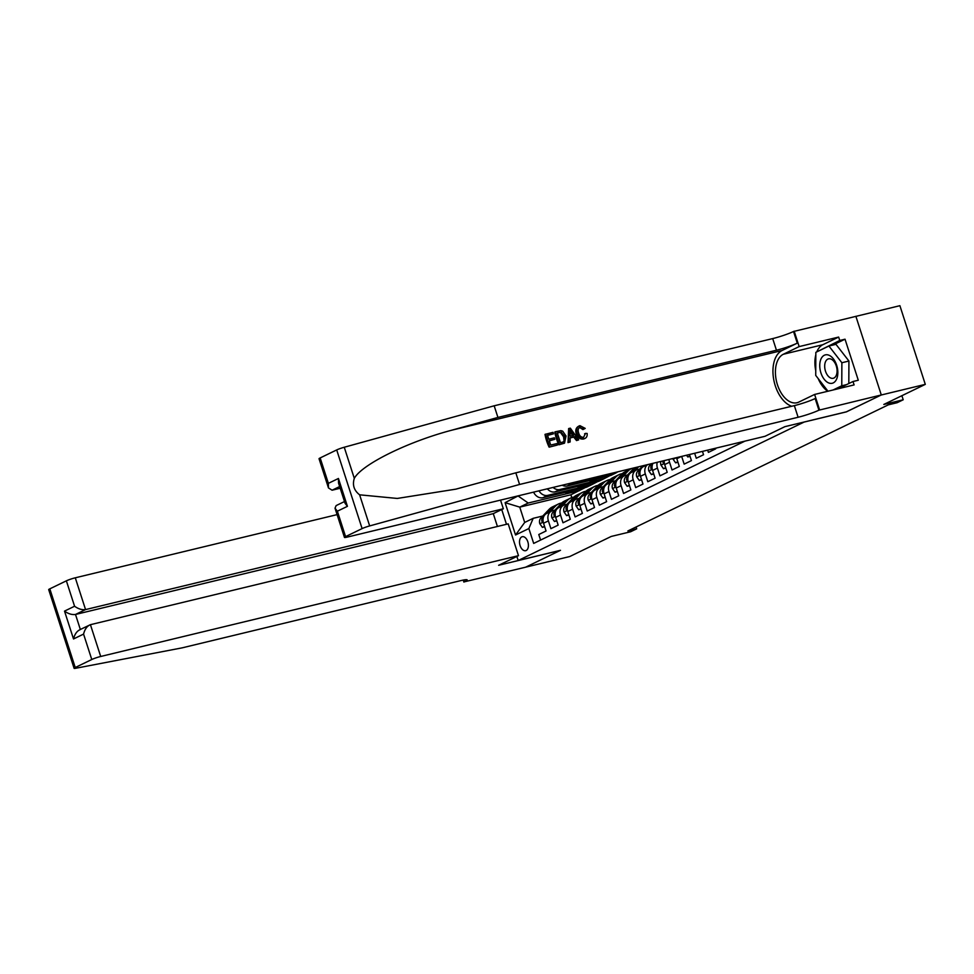 <?xml version="1.0" encoding="UTF-8"?>
<svg xmlns="http://www.w3.org/2000/svg" width="974" height="974" viewBox="0 0 974 974"><rect width="100%" height="100%" fill="white"/><g stroke="black" fill="none" stroke-linecap="round" stroke-linejoin="round"><path stroke-width="1.46" d="M526.155 550.505A7.183 4.249 -103.6 0 0 527.969 542.262A7.183 4.249 -103.6 0 0 522.271 536.711A7.183 4.249 -103.6 0 0 521.76 536.893A7.183 4.249 -103.6 0 0 519.958 545.148A7.183 4.249 -103.6 0 0 525.643 550.687A7.183 4.249 -103.6 0 0 526.155 550.505M320.166 457.938L328.372 483.348L328.469 487.925L319.034 458.73A6.745 0.694 -17.9 0 1 320.166 457.938L336.7 449.927A6.745 0.694 -17.9 0 1 344.248 447.249L494.171 405.793L772.699 338.587A15.73 1.619 162.1 0 0 793.518 331.501L899.891 305.69L925.3 384.365L883.808 404.454L903.202 399.778L901.887 395.7M516.865 556.446L518.18 560.513L560.488 550.31L525.668 567.172L569.729 556.544L611.222 536.443L630.616 531.767L636.679 528.833L636.071 526.983M846.382 411.819L881.226 395.006L925.3 384.365M540.582 540.083L538.78 534.519L546.049 530.988L543.541 523.233L548.386 520.883A8.985 7.195 -115.8 0 1 551.528 511.094A8.985 7.195 -115.8 0 1 552.696 510.68L554.912 510.145M548.386 520.883L550.894 528.651L558.163 525.132L555.655 517.364L560.5 515.015A8.985 7.195 -115.8 0 1 563.642 505.226A8.985 7.195 -115.8 0 1 564.81 504.812L567.026 504.276M560.5 515.015L563.009 522.782L570.277 519.264L567.769 511.496L572.615 509.159A8.985 7.195 -115.8 0 1 575.756 499.37A8.985 7.195 -115.8 0 1 576.925 498.944L579.14 498.408M572.615 509.159L575.123 516.914L582.391 513.395L579.883 505.64L584.729 503.29A8.985 7.195 -115.8 0 1 587.87 493.501A8.985 7.195 -115.8 0 1 589.039 493.075L591.255 492.54M584.729 503.29L587.237 511.046L594.505 507.527L591.997 499.772L596.843 497.422A8.985 7.195 -115.8 0 1 599.984 487.633A8.985 7.195 -115.8 0 1 601.153 487.219L603.369 486.683M596.843 497.422L599.351 505.177L606.619 501.659L604.124 493.903L608.969 491.553A8.985 7.195 -115.8 0 1 612.098 481.765A8.985 7.195 -115.8 0 1 613.267 481.351L615.483 480.815M608.969 491.553L611.465 499.321L618.734 495.803L616.238 488.035L621.083 485.685A8.985 7.195 -115.8 0 1 624.212 475.896A8.985 7.195 -115.8 0 1 625.381 475.482L627.597 474.947M621.083 485.685L623.579 493.453L630.86 489.934L628.352 482.167L633.197 479.817A8.985 7.195 -115.8 0 1 636.326 470.028A8.985 7.195 -115.8 0 1 637.495 469.614L639.711 469.078M633.197 479.817L635.705 487.584L642.974 484.066L640.466 476.298L645.312 473.961A8.985 7.195 -115.8 0 1 647.71 464.586M645.312 473.961L647.82 481.716L655.088 478.197L652.58 470.442L657.426 468.092A8.985 7.195 -115.8 0 1 657.292 462.285M657.426 468.092L659.934 475.848L667.202 472.329L664.694 464.574L669.54 462.224A8.985 7.195 -115.8 0 1 669.028 459.448M669.54 462.224L672.048 469.992L679.316 466.461L676.808 458.705L681.471 456.441M681.666 456.404L684.162 464.123L691.43 460.605L689.458 454.517M694.657 453.263L696.276 458.255L703.545 454.736L702.461 451.376M707.66 450.122L708.39 452.386L715.659 448.868L715.452 448.247M903.202 399.778L897.139 402.712L888.325 404.843L627.865 530.964L636.679 528.833M506.48 524.292L501.732 509.56M518.18 560.513L804.098 422.071L846.406 411.868M585.605 487.414L570.874 494.792L519.751 507.125L524.694 522.441L533.18 518.326L528.87 528.541L533.679 543.419L744.927 441.137M528.87 528.541L515.55 534.994L505.104 502.669L518.302 495.815M597.719 481.546L591.462 484.821L547.753 495.364A8.985 7.195 -115.8 0 1 538.975 490.835M591.462 484.821L586.616 487.17L542.908 497.714L547.753 495.364M609.834 475.677L603.576 478.952L559.867 489.508A8.985 7.195 -115.8 0 1 553.086 487.426M603.576 478.952L598.73 481.302L555.022 491.846L559.867 489.508M617.857 471.793L615.69 473.084L571.981 483.64A8.985 7.195 -115.8 0 1 568.913 483.603M615.69 473.084L610.844 475.434L567.136 485.977L571.981 483.64M533.18 518.326L542.798 516.013M570.874 494.792L571.787 497.629M579.347 490.689L528.225 503.022L519.751 507.125L505.104 502.669M676.516 457.634A8.985 7.195 64.2 0 0 676.808 458.705M664.207 460.617A8.985 7.195 64.2 0 0 664.694 464.574M652.994 463.32A8.985 7.195 64.2 0 0 652.58 470.442M647.418 464.659L643.595 466.509A8.985 7.195 64.2 0 0 640.466 476.298M636.326 470.028L631.481 472.378A8.985 7.195 64.2 0 0 628.352 482.167M624.212 475.896L619.367 478.246A8.985 7.195 64.2 0 0 616.238 488.035M612.098 481.765L607.252 484.115A8.985 7.195 64.2 0 0 604.124 493.903M599.984 487.633L595.138 489.983A8.985 7.195 64.2 0 0 591.997 499.772M604.635 474.983L602.407 476.067L615.629 472.877M587.87 493.501L583.024 495.839A8.985 7.195 64.2 0 0 579.883 505.64M596.612 478.867L590.293 481.935L603.515 478.745M589.83 480.511L590.293 481.935M562.205 485.222A8.985 7.195 64.2 0 0 567.136 485.977M575.756 499.37L570.91 501.707A8.985 7.195 64.2 0 0 567.769 511.496M584.497 484.735L578.179 487.791L591.401 484.602M577.716 486.367L578.179 487.791M547.315 488.814A8.985 7.195 64.2 0 0 555.022 491.846M563.642 505.226L558.796 507.576A8.985 7.195 64.2 0 0 555.655 517.364M572.383 490.604L566.064 493.66L579.287 490.47M565.602 492.235L566.064 493.66M518.436 496.216L528.225 503.022M533.582 492.126A8.985 7.195 64.2 0 0 542.908 497.714M551.528 511.094L546.682 513.444A8.985 7.195 64.2 0 0 543.541 523.233M515.55 534.994L524.694 522.441M828.728 382.952A14.598 8.62 -103.6 0 0 837.847 372.677A14.598 8.62 -103.6 0 0 828.874 355.193A14.598 8.62 -103.6 0 0 819.743 365.457A14.598 8.62 -103.6 0 0 828.728 382.952M830.834 378.07A9.996 5.905 -103.6 0 0 833.233 378.289A9.996 5.905 -103.6 0 0 836.97 369.122A9.996 5.905 -103.6 0 0 830.932 359.065A9.996 5.905 -103.6 0 0 828.545 358.846A9.996 5.905 -103.6 0 0 824.795 368.014A9.996 5.905 -103.6 0 0 830.834 378.07M827.985 391.219L815.725 375.404L815.835 352.357L828.923 346.026L835.972 344.321L848.926 361.037L848.817 383.537M828.923 346.026L841.877 362.742L841.767 385.789L833.099 389.977M848.926 361.037L841.877 362.742M846.564 384.633L841.767 385.789M549.129 447.151L557.408 445.033L549.129 447.151A29.257 17.276 -103.6 0 1 545.014 434.392L553.013 432.334L553.488 433.807L547.583 435.402M549.336 440.857L554.827 439.298L549.275 440.638L550.7 445.057L556.933 443.56L557.408 445.033M555.326 431.774L554.778 432.042A29.257 17.276 -103.6 0 0 558.893 444.801L564.518 443.17L559.441 444.534L555.326 431.774L560.866 430.642L562.704 431.178L566.04 435.999L564.518 443.17M583.669 438.994L585.057 438.434L583.669 438.994C580.163 439.493 577.655 437.752 576.182 433.759C575.135 429.741 576.218 427.123 579.42 425.918M579.64 427.489L582.939 429.571L583.852 429.132L579.64 427.489M494.171 405.793L497.933 417.432L776.448 350.226A15.73 1.619 162.1 0 0 797.28 343.14L782.134 350.482A29.257 17.276 -103.6 0 0 773.624 378.996A29.257 17.276 -103.6 0 0 791.704 406.255M497.933 417.432L451.96 430.143C407.838 441.733 361.731 464.501 354.305 478.356C352.247 484.991 354.012 490.47 359.613 494.816L397.27 498.445L455.917 489.143L515.818 472.828L794.346 405.622A15.73 1.619 162.1 0 0 815.165 398.536L818.927 410.176L881.287 394.969L846.576 411.783L784.886 426.661L765.016 436.291L347.231 537.1A6.745 0.694 162.1 0 1 344.455 537.404A6.745 0.694 162.1 0 1 345.575 536.613L362.109 528.602L336.7 449.927M568.646 428.56L568.025 442.598L570.155 441.952L568.572 442.33L568.646 428.56L570.338 428.158L578.653 439.895L577.071 440.285L574.599 436.644L570.094 437.74L570.155 441.952M570.094 437.959L573.686 437.082L576.523 440.552L578.653 439.895M855.878 316.294L881.287 394.969M515.818 472.828L519.58 484.468L798.108 417.262A15.73 1.619 162.1 0 0 818.927 410.176M359.613 494.816L369.67 525.923L519.58 484.468M816.772 351.906A25.275 14.914 76.4 0 1 822.835 344.723L838.651 337.065L839.746 340.474L817.186 351.699M837.908 388.821L853.005 381.516L858.289 380.237L845.03 339.196L839.746 340.474M853.005 381.516L854.101 384.913L814.617 394.446L819.597 409.859M794.175 331.184L799.155 346.598L783.352 354.256A25.275 14.914 -103.6 0 0 776.984 383.232A25.275 14.914 -103.6 0 0 797 402.737A25.275 14.914 -103.6 0 0 798.802 402.092L814.617 394.446M838.651 337.065L799.155 346.598M340.206 488.254L332.085 490.214L328.469 487.925M369.67 525.923A6.745 0.694 162.1 0 0 362.109 528.602M827.79 391.256A25.275 14.914 76.4 0 1 818.16 378.545M815.749 370.729A25.275 14.914 76.4 0 1 815.822 354.779M818.464 351.09L817.186 351.395M845.03 339.196L832.928 345.052M328.372 483.348L338.428 478.478L338.526 483.055L345.076 503.339L347.426 506.334L337.369 511.204L335.019 508.209L336.14 505.591L344.492 501.549M579.676 427.391L580.346 427.148C578.179 428.085 577.619 430.009 578.641 432.919C579.469 435.938 581.125 437.399 583.584 437.302L585.52 433.393L584.583 433.844M585.52 433.393L587.139 433.454C587.432 436.291 586.445 438.057 584.193 438.738C580.833 439.177 578.483 437.363 577.144 433.284C575.951 429.351 576.888 426.807 579.944 425.662L585.216 428.39L583.852 429.132M577.144 433.284L576.182 433.759M578.495 426.247L579.944 425.662M570.009 432.359L570.07 436.157L573.674 435.281L569.973 429.826L570.009 432.359M574.599 436.644L573.686 437.082M571.568 432.176L570.654 432.614L572.712 435.743M562.643 442.184L564.847 440.674L564.543 436.328L561.268 432.213L557.286 432.894L560.464 442.707L563.727 441.806M564.847 440.674L564.043 441.064L563.569 436.79L564.543 436.328M561.268 432.213L560.525 432.578L563.569 436.79M559.429 432.371L560.525 432.578M557.347 433.053L558.711 432.724M553.488 433.807L547.522 435.244L548.788 439.177L554.352 437.825L554.827 439.298M549.677 446.896L545.562 434.136M337.089 514.625L75.29 577.801L85.554 609.59L75.497 614.46L80.343 629.46M497.422 526.471L493.282 513.639L503.339 508.769L85.554 609.59C81.999 610.065 78.334 608.945 74.572 606.242L66.366 580.833L49.82 588.844L75.242 667.519A6.745 0.694 162.1 0 0 74.109 668.31A6.745 0.694 162.1 0 0 75.729 668.261L182.187 647.844L460.714 580.638A15.73 1.619 -17.9 0 1 467.191 579.907A15.73 1.619 -17.9 0 1 464.574 581.77L525.607 567.197L560.306 550.395L498.615 565.285L518.485 555.667L508.209 523.878L90.424 624.687L100.699 656.476A6.745 0.694 162.1 0 0 91.775 659.508L75.242 667.519M503.339 508.769L500.539 500.1M463.904 582.087L463.259 580.078M518.485 555.667L100.699 656.476M74.109 668.31L48.7 589.635A6.745 0.694 -17.9 0 1 49.82 588.844M66.366 580.833A6.745 0.694 -17.9 0 1 75.29 577.801M493.282 513.639L75.497 614.46C71.942 614.935 68.29 613.815 64.515 611.112L74.572 606.242M91.775 659.508L83.569 634.098C84.848 629.107 87.136 625.965 90.424 624.687L79.442 629.898M83.569 634.098L73.513 638.968C74.791 633.977 77.08 630.835 80.379 629.557M686.524 455.223L687.754 456.964L689.921 455.917M687.754 456.964L690.067 456.404M677.807 461.786L675.639 462.833L673.046 459.168A5.954 4.76 -115.8 0 1 672.888 458.523M675.639 462.833L677.953 462.26M665.68 467.654L663.525 468.701L660.932 465.036A5.954 4.76 -115.8 0 1 660.847 461.42M663.525 468.701L665.839 468.129M663.014 460.897A5.954 4.76 64.2 0 0 662.941 462.273L663.44 463.234L664.268 462.723M653.566 473.522L651.411 474.569L648.818 470.892A5.954 4.76 -115.8 0 1 649.804 465.353L651.35 463.709M651.411 474.569L653.724 473.997M652.97 463.32L652.105 464.233A5.954 4.76 64.2 0 0 650.827 468.141L651.326 469.103L652.154 468.591M641.452 479.378L639.297 480.426L636.704 476.761A5.954 4.76 -115.8 0 1 637.69 471.221L642.864 465.767M639.297 480.426L641.61 479.865M644.678 465.998L645.494 465.122M644.471 465.377L643.181 466.741M640.892 469.151L639.991 470.101A5.954 4.76 64.2 0 0 638.713 473.997L639.212 474.959L640.04 474.448M634.865 470.746L638.615 466.789M629.338 485.247L627.171 486.294L624.59 482.629A5.954 4.76 -115.8 0 1 625.576 477.077L633.94 468.263A17.191 13.758 -115.8 0 1 634.403 467.8M627.171 486.294L629.496 485.734M632.552 471.854L636.996 467.179M635.985 467.423L631.067 472.597M628.778 475.02L627.877 475.969A5.954 4.76 64.2 0 0 626.599 479.865L627.098 480.827L627.926 480.316M622.739 476.615L627.889 471.197A17.191 13.758 -115.8 0 1 631.14 468.798A17.191 13.758 -115.8 0 1 632.382 468.287M617.224 491.115L615.057 492.162L612.476 488.498A5.954 4.76 -115.8 0 1 613.462 482.946L621.826 474.131A17.191 13.758 -115.8 0 1 625.089 471.733L627.39 470.612A17.191 13.758 64.2 0 0 624.127 473.011L618.953 478.465M615.057 492.162L617.382 491.602M620.438 477.723L625.576 472.305A17.191 13.758 -115.8 0 1 628.839 469.918L631.14 468.798M628.133 470.296A17.191 13.758 64.2 0 0 627.39 470.612M616.664 480.876L615.763 481.838A5.954 4.76 64.2 0 0 614.484 485.734L614.984 486.696L615.812 486.184M610.625 482.471L615.763 477.065A17.191 13.758 -115.8 0 1 619.026 474.667A17.191 13.758 -115.8 0 1 622.289 473.668M605.11 496.983L602.943 498.031L600.361 494.366A5.954 4.76 -115.8 0 1 601.348 488.814L609.712 479.987A17.191 13.758 -115.8 0 1 612.975 477.601L615.276 476.481A17.191 13.758 64.2 0 0 612.013 478.879L606.839 484.334M602.943 498.031L605.268 497.458M608.324 483.591L613.462 478.173A17.191 13.758 -115.8 0 1 616.725 475.775L619.026 474.667M616.018 476.164A17.191 13.758 64.2 0 0 615.276 476.481M604.55 486.744L603.649 487.694A5.954 4.76 64.2 0 0 602.37 491.602L602.869 492.564L603.697 492.053M598.511 488.339L603.649 482.921A17.191 13.758 -115.8 0 1 606.912 480.535A17.191 13.758 -115.8 0 1 610.174 479.537M592.996 502.852L590.828 503.899L588.247 500.234A5.954 4.76 -115.8 0 1 589.233 494.682L597.598 485.856A17.191 13.758 -115.8 0 1 600.861 483.469L603.162 482.349A17.191 13.758 64.2 0 0 599.899 484.748L594.724 490.202M590.828 503.899L593.154 503.327M596.21 489.459L601.348 484.041A17.191 13.758 -115.8 0 1 604.611 481.643L606.912 480.535M603.904 482.02A17.191 13.758 64.2 0 0 603.162 482.349M592.436 492.613L591.535 493.562A5.954 4.76 64.2 0 0 590.256 497.471L590.755 498.432L591.583 497.921M586.397 494.208L591.535 488.79A17.191 13.758 -115.8 0 1 594.797 486.403A17.191 13.758 -115.8 0 1 598.06 485.405M580.881 508.708L578.714 509.767L576.133 506.09A5.954 4.76 -115.8 0 1 577.119 500.551L585.484 491.724A17.191 13.758 -115.8 0 1 588.746 489.325L591.048 488.218A17.191 13.758 64.2 0 0 587.785 490.616L582.61 496.07M578.714 509.767L581.04 509.195M584.096 495.328L589.233 489.91A17.191 13.758 -115.8 0 1 592.496 487.511L594.797 486.403M591.79 487.889A17.191 13.758 64.2 0 0 591.048 488.218M580.321 498.481L579.42 499.431A5.954 4.76 64.2 0 0 578.142 503.339L578.641 504.288L579.469 503.789M574.283 500.076L579.42 494.658A17.191 13.758 -115.8 0 1 582.683 492.26A17.191 13.758 -115.8 0 1 585.946 491.261M568.767 514.576L566.6 515.623L564.019 511.959A5.954 4.76 -115.8 0 1 565.005 506.407L573.369 497.592A17.191 13.758 -115.8 0 1 576.632 495.194L578.933 494.086A17.191 13.758 64.2 0 0 575.671 496.472L570.496 501.939M566.6 515.623L568.926 515.063M571.981 501.184L577.119 495.778A17.191 13.758 -115.8 0 1 580.382 493.38L582.683 492.26M579.676 493.757A17.191 13.758 64.2 0 0 578.933 494.086M568.207 504.349L567.306 505.299A5.954 4.76 64.2 0 0 566.028 509.195L566.515 510.157L567.355 509.646M562.168 505.944L567.306 500.526A17.191 13.758 -115.8 0 1 570.569 498.128A17.191 13.758 -115.8 0 1 573.832 497.13M556.653 520.445L554.486 521.492L551.905 517.827A5.954 4.76 -115.8 0 1 552.879 512.275L561.255 503.461A17.191 13.758 -115.8 0 1 564.518 501.062L566.819 499.954A17.191 13.758 64.2 0 0 563.556 502.341L558.382 507.795M554.486 521.492L556.811 520.932M559.867 507.052L565.005 501.634A17.191 13.758 -115.8 0 1 568.268 499.248L570.569 498.128M567.55 499.625A17.191 13.758 64.2 0 0 566.819 499.954M556.093 510.218L555.192 511.167A5.954 4.76 64.2 0 0 553.914 515.063L554.401 516.025L555.241 515.514M550.054 511.813L555.192 506.395A17.191 13.758 -115.8 0 1 558.455 503.996A17.191 13.758 -115.8 0 1 561.718 502.998M544.539 526.313L542.372 527.36L539.791 523.695A5.954 4.76 -115.8 0 1 540.765 518.144L549.141 509.329A17.191 13.758 -115.8 0 1 552.404 506.93L554.705 505.81A17.191 13.758 64.2 0 0 551.442 508.209L546.268 513.663M542.372 527.36L544.697 526.788M547.753 512.921L552.891 507.503A17.191 13.758 -115.8 0 1 556.154 505.116L558.455 503.996M555.436 505.494A17.191 13.758 64.2 0 0 554.705 505.81M543.979 516.074L543.066 517.036A5.954 4.76 64.2 0 0 541.788 520.932L542.287 521.894L543.127 521.382M451.96 430.143L782.134 350.482M794.346 405.622L798.108 417.262M776.448 350.226L772.699 338.587M338.428 478.478L347.426 506.334M337.369 511.204L345.575 536.613M344.248 447.249L354.305 478.356M797.28 343.14L793.518 331.501M822.835 344.723L783.352 354.256M339.646 486.55L332.085 490.214M73.513 638.968L64.515 611.112M463.977 579.944L464.574 581.77M673.119 459.253L676.394 457.67M661.005 465.122L664.402 463.478M664.195 461.968L662.941 462.273M648.891 470.99L652.288 469.346M649.804 465.353L652.105 464.233M652.081 467.837L650.827 468.141M636.777 476.858L640.174 475.215M637.69 471.221L639.991 470.101M639.967 473.705L638.713 473.997M624.651 482.727L628.06 481.071M633.94 468.263L635.365 467.569M625.576 477.077L627.877 475.969M627.853 479.561L626.599 479.865M612.536 488.595L615.945 486.939M625.576 472.305L627.889 471.197M621.826 474.131L624.127 473.011M613.462 482.946L615.763 481.838M615.738 485.429L614.484 485.734M600.422 494.451L603.831 492.807M613.462 478.173L615.763 477.065M609.712 479.987L612.013 478.879M601.348 488.814L603.649 487.694M603.624 491.298L602.37 491.602M588.308 500.319L591.717 498.676M601.348 484.041L603.649 482.921M597.598 485.856L599.899 484.748M589.233 494.682L591.535 493.562M591.51 497.166L590.256 497.471M576.194 506.188L579.591 504.544M589.233 489.91L591.535 488.79M585.484 491.724L587.785 490.616M577.119 500.551L579.42 499.431M579.396 503.034L578.142 503.339M564.08 512.056L567.477 510.413M577.119 495.778L579.42 494.658M573.369 497.592L575.671 496.472M565.005 506.407L567.306 505.299M567.27 508.903L566.028 509.195M551.966 517.924L555.363 516.269M565.005 501.634L567.306 500.526M561.255 503.461L563.556 502.341M552.879 512.275L555.192 511.167M555.156 514.759L553.914 515.063M539.852 523.781L543.249 522.137M552.891 507.503L555.192 506.395M549.141 509.329L551.442 508.209M540.765 518.144L543.066 517.036M543.042 520.627L541.788 520.932M335.019 508.209L344.455 537.404"/></g></svg>

